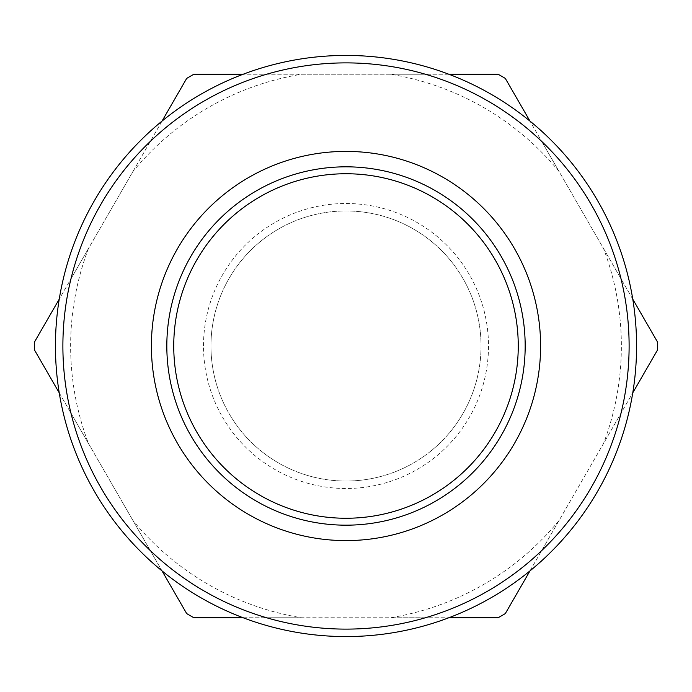 <?xml version="1.0" encoding="UTF-8"?>
<svg xmlns="http://www.w3.org/2000/svg" width="692" height="692" viewBox="0 0 692 692"><rect width="100%" height="100%" fill="white"/><g stroke="black" fill="none" stroke-linecap="round" stroke-linejoin="round"><path stroke-width="0.52" stroke-dasharray="3.46 2.59" d="M210.956 346A135.044 135.044 0 0 1 413.522 229.043A135.044 135.044 0 0 1 413.522 462.957A135.044 135.044 0 0 1 210.956 346A135.044 135.044 0 0 0 413.522 462.957A135.044 135.044 0 0 0 413.522 229.043A135.044 135.044 0 0 0 210.956 346M150.32 550.607A283.115 283.115 0 0 0 266.654 617.766L425.346 617.766A283.115 283.115 0 0 0 541.68 550.607L621.035 413.167A283.115 283.115 0 0 0 621.035 278.833L541.68 141.393A283.115 283.115 0 0 0 425.346 74.234L266.654 74.234A283.115 283.115 0 0 0 150.32 141.393L70.965 278.833A283.115 283.115 0 0 0 70.965 413.167L162.049 570.926M243.186 617.766L266.654 617.766A283.115 283.115 0 0 0 425.346 617.766L448.814 617.766M529.951 570.926L541.68 550.607A283.115 283.115 0 0 0 621.035 413.167L632.765 392.848M448.814 74.234L425.346 74.234A283.115 283.115 0 0 0 266.654 74.234L243.186 74.234M162.049 121.074L150.32 141.393A283.115 283.115 0 0 0 70.965 278.833L59.235 299.152M59.235 392.848L70.965 413.167M632.765 299.152L621.035 278.833A283.115 283.115 0 0 0 541.68 141.393L529.951 121.074M301.625 617.766L193.916 617.766A311.426 311.426 0 0 1 186.684 613.588L88.455 443.46A275.364 275.364 0 0 1 88.455 248.54L132.829 171.685A275.364 275.364 0 0 1 301.625 74.234L390.375 74.234A275.364 275.364 0 0 1 559.171 171.685L603.545 248.54A275.364 275.364 0 0 1 603.545 443.46L559.171 520.315A275.364 275.364 0 0 1 390.375 617.766L301.625 617.766A275.364 275.364 0 0 1 132.829 520.315M88.455 443.46L34.6 350.178A311.426 311.426 0 0 1 34.6 341.822L88.455 248.54M132.829 171.685L186.684 78.412A311.426 311.426 0 0 1 193.916 74.234L301.625 74.234M559.171 520.315L505.316 613.588A311.426 311.426 0 0 1 498.084 617.766L390.375 617.766M603.545 248.54L657.4 341.822A311.426 311.426 0 0 1 657.4 350.178L603.545 443.46M390.375 74.234L498.084 74.234A311.426 311.426 0 0 1 505.316 78.412L559.171 171.685M636.571 346A290.571 290.571 0 0 1 60.628 400.703A290.571 290.571 0 0 1 264.56 67.081A290.571 290.571 0 0 1 636.571 346M203.5 346A142.5 142.5 0 0 1 417.25 222.59A142.5 142.5 0 0 1 417.25 469.41A142.5 142.5 0 0 1 203.5 346"/><path stroke-width="1.04" d="M518.256 346A172.256 172.256 0 0 1 259.872 495.178A172.256 172.256 0 0 1 259.872 196.822A172.256 172.256 0 0 1 518.256 346M162.049 570.926L186.684 613.588A311.426 311.426 0 0 0 193.916 617.766L243.186 617.766M448.814 617.766L498.084 617.766A311.426 311.426 0 0 0 505.316 613.588L529.951 570.926M243.186 74.234L193.916 74.234A311.426 311.426 0 0 0 186.684 78.412L162.049 121.074M59.235 299.152L34.6 341.822A311.426 311.426 0 0 0 34.6 350.178L59.235 392.848M632.765 392.848L657.4 350.178A311.426 311.426 0 0 0 657.4 341.822L632.765 299.152M529.951 121.074L505.316 78.412A311.426 311.426 0 0 0 498.084 74.234L448.814 74.234M525.176 346A179.176 179.176 0 0 1 256.412 501.172A179.176 179.176 0 0 1 256.412 190.828A179.176 179.176 0 0 1 525.176 346M540.599 346A194.599 194.599 0 0 0 248.705 177.472A194.599 194.599 0 0 0 248.705 514.528A194.599 194.599 0 0 0 540.599 346M636.571 346A290.571 290.571 0 0 0 200.715 94.363A290.571 290.571 0 0 0 200.715 597.637A290.571 290.571 0 0 0 636.571 346A290.571 290.571 0 0 0 200.715 94.363A290.571 290.571 0 0 0 200.715 597.637A290.571 290.571 0 0 0 636.571 346M70.965 413.167A283.115 283.115 0 0 0 150.32 550.607M629.114 346A283.115 283.115 0 0 1 204.443 591.184A283.115 283.115 0 0 1 204.443 100.816A283.115 283.115 0 0 1 629.114 346"/></g></svg>
